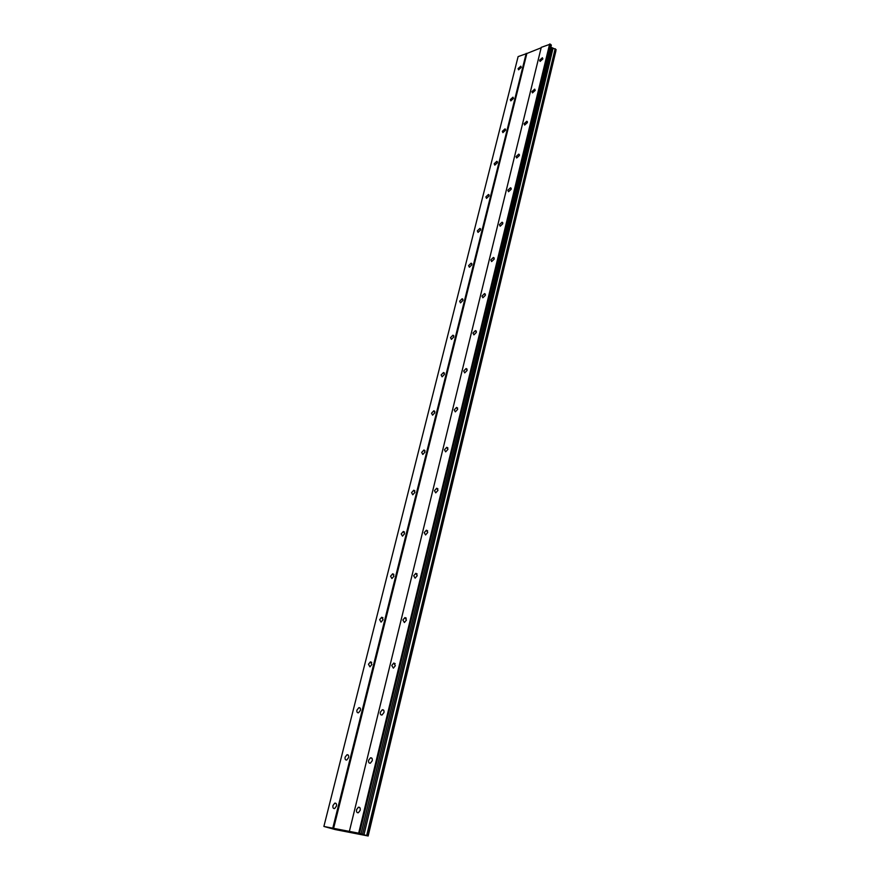 <?xml version="1.0" encoding="UTF-8"?>
<svg xmlns="http://www.w3.org/2000/svg" width="880" height="880" viewBox="0 0 880 880"><rect width="100%" height="100%" fill="white"/><g stroke="black" fill="none" stroke-linecap="round" stroke-linejoin="round"><path stroke-width="1.32" d="M521.268 67.375L520.806 66.176L518.089 68.618L518.562 69.817L521.268 67.375M336.446 806.135C336.765 803.957 336.193 802.956 334.752 803.143L332.97 805.53C332.651 807.719 333.223 808.72 334.675 808.533L336.446 806.135M348.59 757.603C348.898 755.546 348.348 754.589 346.962 754.754L345.125 757.141C344.817 759.209 345.367 760.155 346.764 760.001L348.59 757.603M360.404 710.391C360.701 708.444 360.173 707.542 358.842 707.674L356.95 710.072C356.653 712.008 357.181 712.921 358.512 712.789L360.404 710.391M371.899 664.444L370.414 661.848L368.456 664.257L369.952 666.853L371.899 664.444M383.086 619.707L381.678 617.243L379.665 619.652L381.084 622.127L383.086 619.707M393.987 576.147L392.645 573.793L390.577 576.213L391.919 578.567L393.987 576.147M404.602 533.709L403.337 531.465L401.203 533.896L402.479 536.14L404.602 533.709M414.953 492.36L413.765 490.215L411.565 492.646L412.764 494.791L414.953 492.36M425.04 452.034L423.918 449.999L421.674 452.43L422.796 454.476L425.04 452.034M434.874 412.731L433.829 410.784L431.519 413.215L432.575 415.162L434.874 412.731M444.466 374.374L443.498 372.526L441.133 374.957L442.112 376.816L444.466 374.374M453.827 336.952L452.925 335.192L450.516 337.634L451.418 339.394L453.827 336.952M462.968 300.432L462.132 298.749L459.668 301.191L460.504 302.874L462.968 300.432M471.889 264.781L471.108 263.175L468.6 265.617L469.381 267.223L471.889 264.781M480.601 229.955L479.886 228.426L477.334 230.868L478.049 232.397L480.601 229.955M489.115 195.932L488.455 194.48L485.859 196.922L486.519 198.374L489.115 195.932M497.431 162.69L496.815 161.304L494.197 163.746L494.802 165.132L497.431 162.69M505.56 130.196L504.999 128.887L502.337 131.318L502.898 132.638L505.56 130.196M513.502 98.439L512.985 97.185L510.301 99.616L510.818 100.881L513.502 98.439M542.883 58.938L542.399 57.728L539.594 60.214L540.078 61.424L542.883 58.938M360.184 810.293C360.481 808.049 359.876 807.026 358.369 807.235L356.565 809.655C356.268 811.91 356.873 812.933 358.391 812.724L360.184 810.293M372.24 760.738C372.526 758.615 371.943 757.647 370.491 757.823L368.632 760.254C368.335 762.377 368.918 763.345 370.381 763.169L372.24 760.738M383.955 712.547C384.23 710.556 383.68 709.632 382.283 709.775L380.358 712.217C380.083 714.219 380.633 715.143 382.041 715L383.955 712.547M395.351 665.687L393.756 663.047L391.776 665.5L393.371 668.14L395.351 665.687M406.439 620.081L404.932 617.573L402.875 620.026L404.393 622.545L406.439 620.081M417.23 575.696L415.8 573.309L413.688 575.773L415.118 578.16L417.23 575.696M427.735 532.477L426.393 530.2L424.215 532.664L425.568 534.952L427.735 532.477M437.976 490.38L436.711 488.213L434.467 490.688L435.732 492.855L437.976 490.38M447.942 449.361L446.765 447.293L444.455 449.768L445.643 451.847L447.942 449.361M457.666 409.387L456.566 407.407L454.201 409.893L455.301 411.862L457.666 409.387M467.148 370.403L466.125 368.522L463.694 371.008L464.728 372.889L467.148 370.403M476.388 332.376L475.442 330.594L472.956 333.08L473.913 334.862L476.388 332.376M485.408 295.284L484.528 293.579L481.998 296.065L482.878 297.77L485.408 295.284M494.219 259.083L493.405 257.455L490.82 259.941L491.634 261.569L494.219 259.083M502.81 223.74L502.062 222.2L499.433 224.686L500.181 226.226L502.81 223.74M511.203 189.233L510.51 187.759L507.837 190.245L508.53 191.719L511.203 189.233M519.398 155.518L518.76 154.121L516.054 156.607L516.692 158.004L519.398 155.518M527.406 122.584L526.823 121.253L524.084 123.739L524.667 125.07L527.406 122.584M535.227 90.398L534.699 89.133L531.927 91.619L532.455 92.884L535.227 90.398M333.608 828.344L323.939 826.463L335.214 829.565L368.17 836L358.666 833.173L333.608 828.344L526.867 53.493L541.156 47.795M556.116 49.577L368.06 835.846L556.116 49.577L550.869 47.146M555.885 51.007L368.159 835.989L555.797 50.919M526.867 53.493L518.111 56.606L323.884 826.419M361.053 833.822L551.353 45.111L550.319 44.132L541.266 47.355L349.371 831.369M332.783 828.146L526.218 53.361M366.828 835.483L555.28 48.796M549.648 44L358.666 833.173M359.513 833.382L550.319 44.132M551.881 48.103L362.505 834.427M553.025 48.334L363.957 834.779M555.159 48.763L366.685 835.439M334.752 803.143L336.16 803.572M346.962 754.754L348.348 755.216M358.842 707.674L360.195 708.169M370.414 661.848L371.734 662.387M381.678 617.243L382.954 617.804M392.645 573.793L393.877 574.376M403.337 531.465L404.514 532.059M413.765 490.215L414.887 490.82M423.918 449.999L424.985 450.604M433.829 410.784L434.83 411.389M443.498 372.526L444.444 373.12M452.925 335.192L453.805 335.775M462.132 298.749L462.957 299.321M471.108 263.175L471.878 263.736M479.886 228.426L480.601 228.965M488.455 194.48L489.115 194.997M496.815 161.304L497.431 161.81M504.999 128.887L505.56 129.36M358.369 807.235L359.876 807.697M370.491 757.823L371.976 758.329M382.283 709.775L383.735 710.325M393.756 663.047L395.175 663.63M404.932 617.573L406.296 618.178M415.8 573.309L417.12 573.936M426.393 530.2L427.647 530.849M436.711 488.213L437.899 488.862M446.765 447.293L447.898 447.953M456.566 407.407L457.633 408.067M466.125 368.522L467.115 369.171M475.442 330.594L476.377 331.221M484.528 293.579L485.397 294.195M493.405 257.455L494.208 258.06M502.062 222.2L502.799 222.772M510.51 187.759L511.203 188.309M518.76 154.121L519.398 154.649M526.823 121.253L527.406 121.759"/></g></svg>
